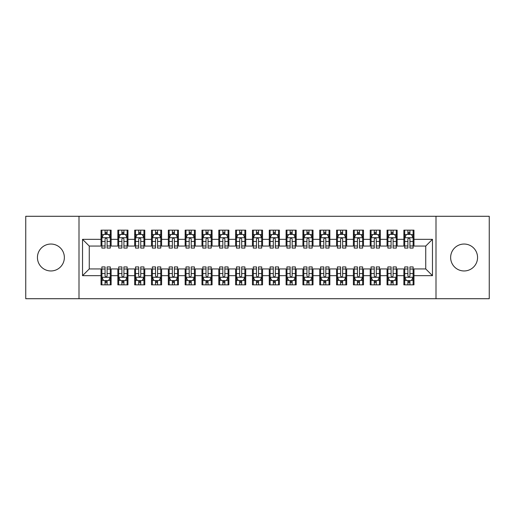 <?xml version="1.0" encoding="UTF-8"?>
<svg xmlns="http://www.w3.org/2000/svg" width="515" height="515" viewBox="0 0 515 515"><rect width="100%" height="100%" fill="white"/><g stroke="black" fill="none" stroke-linecap="round" stroke-linejoin="round"><path stroke-width="0.77" d="M464.099 244.039A13.461 13.461 0 0 0 450.638 257.5A13.461 13.461 0 0 0 464.099 270.961A13.461 13.461 0 0 0 477.56 257.5A13.461 13.461 0 0 0 464.099 244.039M50.901 244.039A13.461 13.461 0 0 0 37.441 257.5A13.461 13.461 0 0 0 50.901 270.961A13.461 13.461 0 0 0 64.362 257.5A13.461 13.461 0 0 0 50.901 244.039M435.999 298.719L489.25 298.719L489.25 216.281L435.999 216.281L435.999 298.719L79.001 298.719L79.001 216.281L25.75 216.281L25.75 298.719L79.001 298.719M435.999 216.281L79.001 216.281M82.529 275.673L82.529 239.327L101.037 239.327L101.037 246.061L89.262 246.061L89.262 268.939L82.529 275.673L101.037 275.673L101.037 284.84L111.131 284.84L111.131 275.673L117.864 275.673L117.864 284.84L127.958 284.84L127.958 275.673L134.685 275.673L134.685 284.84L144.779 284.84L144.779 275.673L151.507 275.673L151.507 284.84L161.601 284.84L161.601 275.673L168.334 275.673L168.334 284.84L178.428 284.84L178.428 275.673L185.155 275.673L185.155 284.84L195.249 284.84L195.249 275.673L201.983 275.673L201.983 284.84L212.077 284.84L212.077 275.673L218.804 275.673L218.804 284.84L228.898 284.84L228.898 275.673L235.632 275.673L235.632 284.84L245.726 284.84L245.726 275.673L252.453 275.673L252.453 284.84L262.547 284.84L262.547 275.673L269.274 275.673L269.274 284.84L279.368 284.84L279.368 275.673L286.102 275.673L286.102 284.84L296.196 284.84L296.196 275.673L302.923 275.673L302.923 284.84L313.017 284.84L313.017 275.673L319.751 275.673L319.751 284.84L329.845 284.84L329.845 275.673L336.572 275.673L336.572 284.84L346.666 284.84L346.666 275.673L353.399 275.673L353.399 284.84L363.493 284.84L363.493 275.673L370.221 275.673L370.221 284.84L380.315 284.84L380.315 275.673L387.042 275.673L387.042 284.84L397.136 284.84L397.136 275.673L403.869 275.673L403.869 284.84L413.963 284.84L413.963 268.939L425.738 268.939L425.738 246.061L413.963 246.061L413.963 239.327L432.471 239.327L432.471 275.673L413.963 275.673M413.963 239.327L413.963 230.16L403.869 230.16L403.869 239.327L397.136 239.327L397.136 230.16L387.042 230.16L387.042 239.327L380.315 239.327L380.315 230.16L370.221 230.16L370.221 239.327L363.493 239.327L363.493 230.16L353.399 230.16L353.399 239.327L346.666 239.327L346.666 230.16L336.572 230.16L336.572 239.327L329.845 239.327L329.845 230.16L319.751 230.16L319.751 239.327L313.017 239.327L313.017 230.16L302.923 230.16L302.923 239.327L296.196 239.327L296.196 230.16L286.102 230.16L286.102 239.327L279.368 239.327L279.368 230.16L269.274 230.16L269.274 239.327L262.547 239.327L262.547 230.16L252.453 230.16L252.453 239.327L245.726 239.327L245.726 230.16L235.632 230.16L235.632 239.327L228.898 239.327L228.898 230.16L218.804 230.16L218.804 239.327L212.077 239.327L212.077 230.16L201.983 230.16L201.983 239.327L195.249 239.327L195.249 230.16L185.155 230.16L185.155 239.327L178.428 239.327L178.428 230.16L168.334 230.16L168.334 239.327L161.601 239.327L161.601 230.16L151.507 230.16L151.507 239.327L144.779 239.327L144.779 230.16L134.685 230.16L134.685 239.327L127.958 239.327L127.958 230.16L117.864 230.16L117.864 239.327L111.131 239.327L111.131 230.16L101.037 230.16L101.037 239.327M397.136 275.673L397.136 268.939L403.869 268.939L403.869 275.673M432.471 239.327L425.738 246.061M380.315 275.673L380.315 268.939L387.042 268.939L387.042 275.673M403.869 239.327L403.869 246.061L397.136 246.061L397.136 239.327M363.493 275.673L363.493 268.939L370.221 268.939L370.221 275.673M387.042 239.327L387.042 246.061L380.315 246.061L380.315 239.327M346.666 275.673L346.666 268.939L353.399 268.939L353.399 275.673M370.221 239.327L370.221 246.061L363.493 246.061L363.493 239.327M329.845 275.673L329.845 268.939L336.572 268.939L336.572 275.673M353.399 239.327L353.399 246.061L346.666 246.061L346.666 239.327M313.017 275.673L313.017 268.939L319.751 268.939L319.751 275.673M336.572 239.327L336.572 246.061L329.845 246.061L329.845 239.327M296.196 275.673L296.196 268.939L302.923 268.939L302.923 275.673M319.751 239.327L319.751 246.061L313.017 246.061L313.017 239.327M279.368 275.673L279.368 268.939L286.102 268.939L286.102 275.673M302.923 239.327L302.923 246.061L296.196 246.061L296.196 239.327M262.547 275.673L262.547 268.939L269.274 268.939L269.274 275.673M286.102 239.327L286.102 246.061L279.368 246.061L279.368 239.327M245.726 275.673L245.726 268.939L252.453 268.939L252.453 275.673M269.274 239.327L269.274 246.061L262.547 246.061L262.547 239.327M228.898 275.673L228.898 268.939L235.632 268.939L235.632 275.673M252.453 239.327L252.453 246.061L245.726 246.061L245.726 239.327M212.077 275.673L212.077 268.939L218.804 268.939L218.804 275.673M235.632 239.327L235.632 246.061L228.898 246.061L228.898 239.327M195.249 275.673L195.249 268.939L201.983 268.939L201.983 275.673M218.804 239.327L218.804 246.061L212.077 246.061L212.077 239.327M178.428 275.673L178.428 268.939L185.155 268.939L185.155 275.673M201.983 239.327L201.983 246.061L195.249 246.061L195.249 239.327M161.601 275.673L161.601 268.939L168.334 268.939L168.334 275.673M185.155 239.327L185.155 246.061L178.428 246.061L178.428 239.327M144.779 275.673L144.779 268.939L151.507 268.939L151.507 275.673M168.334 239.327L168.334 246.061L161.601 246.061L161.601 239.327M127.958 275.673L127.958 268.939L134.685 268.939L134.685 275.673M151.507 239.327L151.507 246.061L144.779 246.061L144.779 239.327M111.131 275.673L111.131 268.939L117.864 268.939L117.864 275.673M134.685 239.327L134.685 246.061L127.958 246.061L127.958 239.327M89.262 268.939L101.037 268.939L101.037 275.673M117.864 239.327L117.864 246.061L111.131 246.061L111.131 239.327M403.869 234.37L404.713 234.37M407.906 234.37L409.927 234.37M413.12 234.37L413.963 234.37M387.042 234.37L387.885 234.37M391.085 234.37L393.1 234.37M396.299 234.37L397.136 234.37M370.221 234.37L371.064 234.37M374.257 234.37L376.278 234.37M379.471 234.37L380.315 234.37M353.399 234.37L354.236 234.37M357.436 234.37L359.451 234.37M362.65 234.37L363.493 234.37M336.572 234.37L337.415 234.37M340.608 234.37L342.63 234.37M345.829 234.37L346.666 234.37M319.751 234.37L320.588 234.37M323.787 234.37L325.808 234.37M329.001 234.37L329.845 234.37M302.923 234.37L303.766 234.37M306.959 234.37L308.981 234.37M312.18 234.37L313.017 234.37M286.102 234.37L286.945 234.37M290.138 234.37L292.159 234.37M295.353 234.37L296.196 234.37M269.274 234.37L270.118 234.37M273.317 234.37L275.332 234.37M278.531 234.37L279.368 234.37M252.453 234.37L253.296 234.37M256.489 234.37L258.511 234.37M261.704 234.37L262.547 234.37M235.632 234.37L236.469 234.37M239.668 234.37L241.683 234.37M244.882 234.37L245.726 234.37M218.804 234.37L219.648 234.37M222.841 234.37L224.862 234.37M228.055 234.37L228.898 234.37M201.983 234.37L202.82 234.37M206.019 234.37L208.041 234.37M211.234 234.37L212.077 234.37M185.155 234.37L185.999 234.37M189.192 234.37L191.213 234.37M194.413 234.37L195.249 234.37M168.334 234.37L169.171 234.37M172.37 234.37L174.392 234.37M177.585 234.37L178.428 234.37M151.507 234.37L152.35 234.37M155.549 234.37L157.564 234.37M160.764 234.37L161.601 234.37M134.685 234.37L135.529 234.37M138.722 234.37L140.743 234.37M143.936 234.37L144.779 234.37M117.864 234.37L118.701 234.37M121.901 234.37L123.915 234.37M127.115 234.37L127.958 234.37M101.037 234.37L101.88 234.37M105.073 234.37L107.094 234.37M110.287 234.37L111.131 234.37M101.037 280.63L101.88 280.63M105.073 280.63L107.094 280.63M110.287 280.63L111.131 280.63M117.864 280.63L118.701 280.63M121.901 280.63L123.915 280.63M127.115 280.63L127.958 280.63M134.685 280.63L135.529 280.63M138.722 280.63L140.743 280.63M143.936 280.63L144.779 280.63M151.507 280.63L152.35 280.63M155.549 280.63L157.564 280.63M160.764 280.63L161.601 280.63M168.334 280.63L169.171 280.63M172.37 280.63L174.392 280.63M177.585 280.63L178.428 280.63M185.155 280.63L185.999 280.63M189.192 280.63L191.213 280.63M194.413 280.63L195.249 280.63M201.983 280.63L202.82 280.63M206.019 280.63L208.041 280.63M211.234 280.63L212.077 280.63M218.804 280.63L219.648 280.63M222.841 280.63L224.862 280.63M228.055 280.63L228.898 280.63M235.632 280.63L236.469 280.63M239.668 280.63L241.683 280.63M244.882 280.63L245.726 280.63M252.453 280.63L253.296 280.63M256.489 280.63L258.511 280.63M261.704 280.63L262.547 280.63M269.274 280.63L270.118 280.63M273.317 280.63L275.332 280.63M278.531 280.63L279.368 280.63M286.102 280.63L286.945 280.63M290.138 280.63L292.159 280.63M295.353 280.63L296.196 280.63M302.923 280.63L303.766 280.63M306.959 280.63L308.981 280.63M312.18 280.63L313.017 280.63M319.751 280.63L320.588 280.63M323.787 280.63L325.808 280.63M329.001 280.63L329.845 280.63M336.572 280.63L337.415 280.63M340.608 280.63L342.63 280.63M345.829 280.63L346.666 280.63M353.399 280.63L354.236 280.63M357.436 280.63L359.451 280.63M362.65 280.63L363.493 280.63M370.221 280.63L371.064 280.63M374.257 280.63L376.278 280.63M379.471 280.63L380.315 280.63M387.042 280.63L387.885 280.63M391.085 280.63L393.1 280.63M396.299 280.63L397.136 280.63M403.869 280.63L404.713 280.63M407.906 280.63L409.927 280.63M413.12 280.63L413.963 280.63M82.529 239.327L89.262 246.061M425.738 268.939L432.471 275.673M107.094 232.349L105.073 232.349M110.287 245.97L107.094 245.97L107.094 248.076L110.287 248.076L110.287 237.814L108.607 234.454L103.56 234.454L101.88 237.814L101.88 248.076L105.073 248.076L105.073 245.97L101.88 245.97M101.88 237.814L101.88 230.16M110.287 237.814L110.287 230.16M105.073 234.454L105.073 230.16M107.094 230.16L107.094 234.454M107.094 245.97L107.094 239.076C106.425 237.782 105.749 237.782 105.073 239.076L105.073 245.97M105.073 282.651L107.094 282.651M101.88 269.03L105.073 269.03L105.073 266.925L101.88 266.925L101.88 277.186L103.56 280.546L108.607 280.546L110.287 277.186L110.287 266.925L107.094 266.925L107.094 269.03L110.287 269.03M110.287 277.186L110.287 284.84M101.88 277.186L101.88 284.84M107.094 280.546L107.094 284.84M105.073 284.84L105.073 280.546M105.073 269.03L105.073 275.924C105.749 277.218 106.418 277.218 107.094 275.924L107.094 269.03M123.915 232.349L121.901 232.349M127.115 245.97L123.915 245.97L123.915 248.076L127.115 248.076L127.115 237.814L125.435 234.454L120.388 234.454L118.701 237.814L118.701 248.076L121.901 248.076L121.901 245.97L118.701 245.97M118.701 237.814L118.701 230.16M127.115 237.814L127.115 230.16M121.901 234.454L121.901 230.16M123.915 230.16L123.915 234.454M123.915 245.97L123.915 239.076C123.246 237.782 122.57 237.782 121.901 239.076L121.901 245.97M140.743 232.349L138.722 232.349M143.936 245.97L140.743 245.97L140.743 248.076L143.936 248.076L143.936 237.814L142.256 234.454L137.209 234.454L135.529 237.814L135.529 248.076L138.722 248.076L138.722 245.97L135.529 245.97M135.529 237.814L135.529 230.16M143.936 237.814L143.936 230.16M138.722 234.454L138.722 230.16M140.743 230.16L140.743 234.454M140.743 245.97L140.743 239.076C140.067 237.782 139.398 237.782 138.722 239.076L138.722 245.97M121.901 282.651L123.915 282.651M118.701 269.03L121.901 269.03L121.901 266.925L118.701 266.925L118.701 277.186L120.388 280.546L125.435 280.546L127.115 277.186L127.115 266.925L123.915 266.925L123.915 269.03L127.115 269.03M127.115 277.186L127.115 284.84M118.701 277.186L118.701 284.84M123.915 280.546L123.915 284.84M121.901 284.84L121.901 280.546M121.901 269.03L121.901 275.924C122.57 277.218 123.246 277.218 123.915 275.924L123.915 269.03M138.722 282.651L140.743 282.651M135.529 269.03L138.722 269.03L138.722 266.925L135.529 266.925L135.529 277.186L137.209 280.546L142.256 280.546L143.936 277.186L143.936 266.925L140.743 266.925L140.743 269.03L143.936 269.03M143.936 277.186L143.936 284.84M135.529 277.186L135.529 284.84M140.743 280.546L140.743 284.84M138.722 284.84L138.722 280.546M138.722 269.03L138.722 275.924C139.398 277.218 140.067 277.218 140.743 275.924L140.743 269.03M157.564 232.349L155.549 232.349M160.764 245.97L157.564 245.97L157.564 248.076L160.764 248.076L160.764 237.814L159.077 234.454L154.03 234.454L152.35 237.814L152.35 248.076L155.549 248.076L155.549 245.97L152.35 245.97M152.35 237.814L152.35 230.16M160.764 237.814L160.764 230.16M155.549 234.454L155.549 230.16M157.564 230.16L157.564 234.454M157.564 245.97L157.564 239.076C156.895 237.782 156.219 237.782 155.549 239.076L155.549 245.97M174.392 232.349L172.37 232.349M177.585 245.97L174.392 245.97L174.392 248.076L177.585 248.076L177.585 237.814L175.905 234.454L170.858 234.454L169.171 237.814L169.171 248.076L172.37 248.076L172.37 245.97L169.171 245.97M169.171 237.814L169.171 230.16M177.585 237.814L177.585 230.16M172.37 234.454L172.37 230.16M174.392 230.16L174.392 234.454M174.392 245.97L174.392 239.076C173.716 237.782 173.046 237.782 172.37 239.076L172.37 245.97M155.549 282.651L157.564 282.651M152.35 269.03L155.549 269.03L155.549 266.925L152.35 266.925L152.35 277.186L154.03 280.546L159.077 280.546L160.764 277.186L160.764 266.925L157.564 266.925L157.564 269.03L160.764 269.03M160.764 277.186L160.764 284.84M152.35 277.186L152.35 284.84M157.564 280.546L157.564 284.84M155.549 284.84L155.549 280.546M155.549 269.03L155.549 275.924C156.219 277.218 156.895 277.218 157.564 275.924L157.564 269.03M172.37 282.651L174.392 282.651M169.171 269.03L172.37 269.03L172.37 266.925L169.171 266.925L169.171 277.186L170.858 280.546L175.905 280.546L177.585 277.186L177.585 266.925L174.392 266.925L174.392 269.03L177.585 269.03M177.585 277.186L177.585 284.84M169.171 277.186L169.171 284.84M174.392 280.546L174.392 284.84M172.37 284.84L172.37 280.546M172.37 269.03L172.37 275.924C173.04 277.218 173.716 277.218 174.392 275.924L174.392 269.03M191.213 232.349L189.192 232.349M194.413 245.97L191.213 245.97L191.213 248.076L194.413 248.076L194.413 237.814L192.726 234.454L187.679 234.454L185.999 237.814L185.999 248.076L189.192 248.076L189.192 245.97L185.999 245.97M185.999 237.814L185.999 230.16M194.413 237.814L194.413 230.16M189.192 234.454L189.192 230.16M191.213 230.16L191.213 234.454M191.213 245.97L191.213 239.076C190.544 237.782 189.868 237.782 189.192 239.076L189.192 245.97M189.192 282.651L191.213 282.651M185.999 269.03L189.192 269.03L189.192 266.925L185.999 266.925L185.999 277.186L187.679 280.546L192.726 280.546L194.413 277.186L194.413 266.925L191.213 266.925L191.213 269.03L194.413 269.03M194.413 277.186L194.413 284.84M185.999 277.186L185.999 284.84M191.213 280.546L191.213 284.84M189.192 284.84L189.192 280.546M189.192 269.03L189.192 275.924C189.868 277.218 190.537 277.218 191.213 275.924L191.213 269.03M208.041 232.349L206.019 232.349M211.234 245.97L208.041 245.97L208.041 248.076L211.234 248.076L211.234 237.814L209.554 234.454L204.507 234.454L202.82 237.814L202.82 248.076L206.019 248.076L206.019 245.97L202.82 245.97M202.82 237.814L202.82 230.16M211.234 237.814L211.234 230.16M206.019 234.454L206.019 230.16M208.041 230.16L208.041 234.454M208.041 245.97L208.041 239.076C207.365 237.782 206.695 237.782 206.019 239.076L206.019 245.97M206.019 282.651L208.041 282.651M202.82 269.03L206.019 269.03L206.019 266.925L202.82 266.925L202.82 277.186L204.507 280.546L209.554 280.546L211.234 277.186L211.234 266.925L208.041 266.925L208.041 269.03L211.234 269.03M211.234 277.186L211.234 284.84M202.82 277.186L202.82 284.84M208.041 280.546L208.041 284.84M206.019 284.84L206.019 280.546M206.019 269.03L206.019 275.924C206.689 277.218 207.365 277.218 208.041 275.924L208.041 269.03M224.862 232.349L222.841 232.349M228.055 245.97L224.862 245.97L224.862 248.076L228.055 248.076L228.055 237.814L226.375 234.454L221.328 234.454L219.648 237.814L219.648 248.076L222.841 248.076L222.841 245.97L219.648 245.97M219.648 237.814L219.648 230.16M228.055 237.814L228.055 230.16M222.841 234.454L222.841 230.16M224.862 230.16L224.862 234.454M224.862 245.97L224.862 239.076C224.192 237.782 223.516 237.782 222.841 239.076L222.841 245.97M222.841 282.651L224.862 282.651M219.648 269.03L222.841 269.03L222.841 266.925L219.648 266.925L219.648 277.186L221.328 280.546L226.375 280.546L228.055 277.186L228.055 266.925L224.862 266.925L224.862 269.03L228.055 269.03M228.055 277.186L228.055 284.84M219.648 277.186L219.648 284.84M224.862 280.546L224.862 284.84M222.841 284.84L222.841 280.546M222.841 269.03L222.841 275.924C223.516 277.218 224.186 277.218 224.862 275.924L224.862 269.03M241.683 232.349L239.668 232.349M244.882 245.97L241.683 245.97L241.683 248.076L244.882 248.076L244.882 237.814L243.202 234.454L238.155 234.454L236.469 237.814L236.469 248.076L239.668 248.076L239.668 245.97L236.469 245.97M236.469 237.814L236.469 230.16M244.882 237.814L244.882 230.16M239.668 234.454L239.668 230.16M241.683 230.16L241.683 234.454M241.683 245.97L241.683 239.076C241.014 237.782 240.338 237.782 239.668 239.076L239.668 245.97M239.668 282.651L241.683 282.651M236.469 269.03L239.668 269.03L239.668 266.925L236.469 266.925L236.469 277.186L238.155 280.546L243.202 280.546L244.882 277.186L244.882 266.925L241.683 266.925L241.683 269.03L244.882 269.03M244.882 277.186L244.882 284.84M236.469 277.186L236.469 284.84M241.683 280.546L241.683 284.84M239.668 284.84L239.668 280.546M239.668 269.03L239.668 275.924C240.338 277.218 241.014 277.218 241.683 275.924L241.683 269.03M258.511 232.349L256.489 232.349M261.704 245.97L258.511 245.97L258.511 248.076L261.704 248.076L261.704 237.814L260.024 234.454L254.977 234.454L253.296 237.814L253.296 248.076L256.489 248.076L256.489 245.97L253.296 245.97M253.296 237.814L253.296 230.16M261.704 237.814L261.704 230.16M256.489 234.454L256.489 230.16M258.511 230.16L258.511 234.454M258.511 245.97L258.511 239.076C257.835 237.782 257.165 237.782 256.489 239.076L256.489 245.97M256.489 282.651L258.511 282.651M253.296 269.03L256.489 269.03L256.489 266.925L253.296 266.925L253.296 277.186L254.977 280.546L260.024 280.546L261.704 277.186L261.704 266.925L258.511 266.925L258.511 269.03L261.704 269.03M261.704 277.186L261.704 284.84M253.296 277.186L253.296 284.84M258.511 280.546L258.511 284.84M256.489 284.84L256.489 280.546M256.489 269.03L256.489 275.924C257.165 277.218 257.835 277.218 258.511 275.924L258.511 269.03M275.332 232.349L273.317 232.349M278.531 245.97L275.332 245.97L275.332 248.076L278.531 248.076L278.531 237.814L276.845 234.454L271.798 234.454L270.118 237.814L270.118 248.076L273.317 248.076L273.317 245.97L270.118 245.97M270.118 237.814L270.118 230.16M278.531 237.814L278.531 230.16M273.317 234.454L273.317 230.16M275.332 230.16L275.332 234.454M275.332 245.97L275.332 239.076C274.662 237.782 273.986 237.782 273.317 239.076L273.317 245.97M273.317 282.651L275.332 282.651M270.118 269.03L273.317 269.03L273.317 266.925L270.118 266.925L270.118 277.186L271.798 280.546L276.845 280.546L278.531 277.186L278.531 266.925L275.332 266.925L275.332 269.03L278.531 269.03M278.531 277.186L278.531 284.84M270.118 277.186L270.118 284.84M275.332 280.546L275.332 284.84M273.317 284.84L273.317 280.546M273.317 269.03L273.317 275.924C273.986 277.218 274.662 277.218 275.332 275.924L275.332 269.03M292.159 232.349L290.138 232.349M295.353 245.97L292.159 245.97L292.159 248.076L295.353 248.076L295.353 237.814L293.672 234.454L288.625 234.454L286.945 237.814L286.945 248.076L290.138 248.076L290.138 245.97L286.945 245.97M286.945 237.814L286.945 230.16M295.353 237.814L295.353 230.16M290.138 234.454L290.138 230.16M292.159 230.16L292.159 234.454M292.159 245.97L292.159 239.076C291.484 237.782 290.814 237.782 290.138 239.076L290.138 245.97M290.138 282.651L292.159 282.651M286.945 269.03L290.138 269.03L290.138 266.925L286.945 266.925L286.945 277.186L288.625 280.546L293.672 280.546L295.353 277.186L295.353 266.925L292.159 266.925L292.159 269.03L295.353 269.03M295.353 277.186L295.353 284.84M286.945 277.186L286.945 284.84M292.159 280.546L292.159 284.84M290.138 284.84L290.138 280.546M290.138 269.03L290.138 275.924C290.808 277.218 291.484 277.218 292.159 275.924L292.159 269.03M308.981 232.349L306.959 232.349M312.18 245.97L308.981 245.97L308.981 248.076L312.18 248.076L312.18 237.814L310.494 234.454L305.447 234.454L303.766 237.814L303.766 248.076L306.959 248.076L306.959 245.97L303.766 245.97M303.766 237.814L303.766 230.16M312.18 237.814L312.18 230.16M306.959 234.454L306.959 230.16M308.981 230.16L308.981 234.454M308.981 245.97L308.981 239.076C308.311 237.782 307.635 237.782 306.959 239.076L306.959 245.97M306.959 282.651L308.981 282.651M303.766 269.03L306.959 269.03L306.959 266.925L303.766 266.925L303.766 277.186L305.447 280.546L310.494 280.546L312.18 277.186L312.18 266.925L308.981 266.925L308.981 269.03L312.18 269.03M312.18 277.186L312.18 284.84M303.766 277.186L303.766 284.84M308.981 280.546L308.981 284.84M306.959 284.84L306.959 280.546M306.959 269.03L306.959 275.924C307.635 277.218 308.305 277.218 308.981 275.924L308.981 269.03M325.808 232.349L323.787 232.349M329.001 245.97L325.808 245.97L325.808 248.076L329.001 248.076L329.001 237.814L327.321 234.454L322.274 234.454L320.588 237.814L320.588 248.076L323.787 248.076L323.787 245.97L320.588 245.97M320.588 237.814L320.588 230.16M329.001 237.814L329.001 230.16M323.787 234.454L323.787 230.16M325.808 230.16L325.808 234.454M325.808 245.97L325.808 239.076C325.132 237.782 324.463 237.782 323.787 239.076L323.787 245.97M323.787 282.651L325.808 282.651M320.588 269.03L323.787 269.03L323.787 266.925L320.588 266.925L320.588 277.186L322.274 280.546L327.321 280.546L329.001 277.186L329.001 266.925L325.808 266.925L325.808 269.03L329.001 269.03M329.001 277.186L329.001 284.84M320.588 277.186L320.588 284.84M325.808 280.546L325.808 284.84M323.787 284.84L323.787 280.546M323.787 269.03L323.787 275.924C324.456 277.218 325.132 277.218 325.808 275.924L325.808 269.03M342.63 232.349L340.608 232.349M345.829 245.97L342.63 245.97L342.63 248.076L345.829 248.076L345.829 237.814L344.142 234.454L339.095 234.454L337.415 237.814L337.415 248.076L340.608 248.076L340.608 245.97L337.415 245.97M337.415 237.814L337.415 230.16M345.829 237.814L345.829 230.16M340.608 234.454L340.608 230.16M342.63 230.16L342.63 234.454M342.63 245.97L342.63 239.076C341.96 237.782 341.284 237.782 340.608 239.076L340.608 245.97M340.608 282.651L342.63 282.651M337.415 269.03L340.608 269.03L340.608 266.925L337.415 266.925L337.415 277.186L339.095 280.546L344.142 280.546L345.829 277.186L345.829 266.925L342.63 266.925L342.63 269.03L345.829 269.03M345.829 277.186L345.829 284.84M337.415 277.186L337.415 284.84M342.63 280.546L342.63 284.84M340.608 284.84L340.608 280.546M340.608 269.03L340.608 275.924C341.284 277.218 341.954 277.218 342.63 275.924L342.63 269.03M359.451 232.349L357.436 232.349M362.65 245.97L359.451 245.97L359.451 248.076L362.65 248.076L362.65 237.814L360.97 234.454L355.923 234.454L354.236 237.814L354.236 248.076L357.436 248.076L357.436 245.97L354.236 245.97M354.236 237.814L354.236 230.16M362.65 237.814L362.65 230.16M357.436 234.454L357.436 230.16M359.451 230.16L359.451 234.454M359.451 245.97L359.451 239.076C358.781 237.782 358.105 237.782 357.436 239.076L357.436 245.97M357.436 282.651L359.451 282.651M354.236 269.03L357.436 269.03L357.436 266.925L354.236 266.925L354.236 277.186L355.923 280.546L360.97 280.546L362.65 277.186L362.65 266.925L359.451 266.925L359.451 269.03L362.65 269.03M362.65 277.186L362.65 284.84M354.236 277.186L354.236 284.84M359.451 280.546L359.451 284.84M357.436 284.84L357.436 280.546M357.436 269.03L357.436 275.924C358.105 277.218 358.781 277.218 359.451 275.924L359.451 269.03M376.278 232.349L374.257 232.349M379.471 245.97L376.278 245.97L376.278 248.076L379.471 248.076L379.471 237.814L377.791 234.454L372.744 234.454L371.064 237.814L371.064 248.076L374.257 248.076L374.257 245.97L371.064 245.97M371.064 237.814L371.064 230.16M379.471 237.814L379.471 230.16M374.257 234.454L374.257 230.16M376.278 230.16L376.278 234.454M376.278 245.97L376.278 239.076C375.602 237.782 374.933 237.782 374.257 239.076L374.257 245.97M374.257 282.651L376.278 282.651M371.064 269.03L374.257 269.03L374.257 266.925L371.064 266.925L371.064 277.186L372.744 280.546L377.791 280.546L379.471 277.186L379.471 266.925L376.278 266.925L376.278 269.03L379.471 269.03M379.471 277.186L379.471 284.84M371.064 277.186L371.064 284.84M376.278 280.546L376.278 284.84M374.257 284.84L374.257 280.546M374.257 269.03L374.257 275.924C374.933 277.218 375.602 277.218 376.278 275.924L376.278 269.03M393.1 232.349L391.085 232.349M396.299 245.97L393.1 245.97L393.1 248.076L396.299 248.076L396.299 237.814L394.612 234.454L389.565 234.454L387.885 237.814L387.885 248.076L391.085 248.076L391.085 245.97L387.885 245.97M387.885 237.814L387.885 230.16M396.299 237.814L396.299 230.16M391.085 234.454L391.085 230.16M393.1 230.16L393.1 234.454M393.1 245.97L393.1 239.076C392.43 237.782 391.754 237.782 391.085 239.076L391.085 245.97M391.085 282.651L393.1 282.651M387.885 269.03L391.085 269.03L391.085 266.925L387.885 266.925L387.885 277.186L389.565 280.546L394.612 280.546L396.299 277.186L396.299 266.925L393.1 266.925L393.1 269.03L396.299 269.03M396.299 277.186L396.299 284.84M387.885 277.186L387.885 284.84M393.1 280.546L393.1 284.84M391.085 284.84L391.085 280.546M391.085 269.03L391.085 275.924C391.754 277.218 392.43 277.218 393.1 275.924L393.1 269.03M409.927 232.349L407.906 232.349M413.12 245.97L409.927 245.97L409.927 248.076L413.12 248.076L413.12 237.814L411.44 234.454L406.393 234.454L404.713 237.814L404.713 248.076L407.906 248.076L407.906 245.97L404.713 245.97M404.713 237.814L404.713 230.16M413.12 237.814L413.12 230.16M407.906 234.454L407.906 230.16M409.927 230.16L409.927 234.454M409.927 245.97L409.927 239.076C409.251 237.782 408.582 237.782 407.906 239.076L407.906 245.97M407.906 282.651L409.927 282.651M404.713 269.03L407.906 269.03L407.906 266.925L404.713 266.925L404.713 277.186L406.393 280.546L411.44 280.546L413.12 277.186L413.12 266.925L409.927 266.925L409.927 269.03L413.12 269.03M413.12 277.186L413.12 284.84M404.713 277.186L404.713 284.84M409.927 280.546L409.927 284.84M407.906 284.84L407.906 280.546M407.906 269.03L407.906 275.924C408.575 277.218 409.251 277.218 409.927 275.924L409.927 269.03M110.249 237.73L101.919 237.73M101.88 234.653L103.457 234.653M108.71 234.653L110.287 234.653M105.073 241.458L101.88 241.458M110.287 241.458L107.094 241.458M107.094 233.417L105.073 233.417M101.919 277.27L110.249 277.27M110.287 280.347L108.71 280.347M103.457 280.347L101.88 280.347M107.094 273.542L110.287 273.542M101.88 273.542L105.073 273.542M105.073 281.583L107.094 281.583M127.07 237.73L118.746 237.73M118.701 234.653L120.285 234.653M125.531 234.653L127.115 234.653M121.901 241.458L118.701 241.458M127.115 241.458L123.915 241.458M123.915 233.417L121.901 233.417M143.897 237.73L135.567 237.73M135.529 234.653L137.106 234.653M142.359 234.653L143.936 234.653M138.722 241.458L135.529 241.458M143.936 241.458L140.743 241.458M140.743 233.417L138.722 233.417M118.746 277.27L127.07 277.27M127.115 280.347L125.531 280.347M120.285 280.347L118.701 280.347M123.915 273.542L127.115 273.542M118.701 273.542L121.901 273.542M121.901 281.583L123.915 281.583M135.567 277.27L143.897 277.27M143.936 280.347L142.359 280.347M137.106 280.347L135.529 280.347M140.743 273.542L143.936 273.542M135.529 273.542L138.722 273.542M138.722 281.583L140.743 281.583M160.719 237.73L152.395 237.73M152.35 234.653L153.934 234.653M159.18 234.653L160.764 234.653M155.549 241.458L152.35 241.458M160.764 241.458L157.564 241.458M157.564 233.417L155.549 233.417M177.546 237.73L169.216 237.73M169.171 234.653L170.755 234.653M176.008 234.653L177.585 234.653M172.37 241.458L169.171 241.458M177.585 241.458L174.392 241.458M174.392 233.417L172.37 233.417M152.395 277.27L160.719 277.27M160.764 280.347L159.18 280.347M153.934 280.347L152.35 280.347M157.564 273.542L160.764 273.542M152.35 273.542L155.549 273.542M155.549 281.583L157.564 281.583M169.216 277.27L177.546 277.27M177.585 280.347L176.008 280.347M170.755 280.347L169.171 280.347M174.392 273.542L177.585 273.542M169.171 273.542L172.37 273.542M172.37 281.583L174.392 281.583M194.367 237.73L186.037 237.73M185.999 234.653L187.582 234.653M192.829 234.653L194.413 234.653M189.192 241.458L185.999 241.458M194.413 241.458L191.213 241.458M191.213 233.417L189.192 233.417M186.037 277.27L194.367 277.27M194.413 280.347L192.829 280.347M187.582 280.347L185.999 280.347M191.213 273.542L194.413 273.542M185.999 273.542L189.192 273.542M189.192 281.583L191.213 281.583M211.195 237.73L202.865 237.73M202.82 234.653L204.404 234.653M209.65 234.653L211.234 234.653M206.019 241.458L202.82 241.458M211.234 241.458L208.041 241.458M208.041 233.417L206.019 233.417M202.865 277.27L211.195 277.27M211.234 280.347L209.65 280.347M204.404 280.347L202.82 280.347M208.041 273.542L211.234 273.542M202.82 273.542L206.019 273.542M206.019 281.583L208.041 281.583M228.016 237.73L219.686 237.73M219.648 234.653L221.225 234.653M226.478 234.653L228.055 234.653M222.841 241.458L219.648 241.458M228.055 241.458L224.862 241.458M224.862 233.417L222.841 233.417M219.686 277.27L228.016 277.27M228.055 280.347L226.478 280.347M221.225 280.347L219.648 280.347M224.862 273.542L228.055 273.542M219.648 273.542L222.841 273.542M222.841 281.583L224.862 281.583M244.837 237.73L236.514 237.73M236.469 234.653L238.052 234.653M243.299 234.653L244.882 234.653M239.668 241.458L236.469 241.458M244.882 241.458L241.683 241.458M241.683 233.417L239.668 233.417M236.514 277.27L244.837 277.27M244.882 280.347L243.299 280.347M238.052 280.347L236.469 280.347M241.683 273.542L244.882 273.542M236.469 273.542L239.668 273.542M239.668 281.583L241.683 281.583M261.665 237.73L253.335 237.73M253.296 234.653L254.874 234.653M260.127 234.653L261.704 234.653M256.489 241.458L253.296 241.458M261.704 241.458L258.511 241.458M258.511 233.417L256.489 233.417M253.335 277.27L261.665 277.27M261.704 280.347L260.127 280.347M254.874 280.347L253.296 280.347M258.511 273.542L261.704 273.542M253.296 273.542L256.489 273.542M256.489 281.583L258.511 281.583M278.486 237.73L270.163 237.73M270.118 234.653L271.701 234.653M276.948 234.653L278.531 234.653M273.317 241.458L270.118 241.458M278.531 241.458L275.332 241.458M275.332 233.417L273.317 233.417M270.163 277.27L278.486 277.27M278.531 280.347L276.948 280.347M271.701 280.347L270.118 280.347M275.332 273.542L278.531 273.542M270.118 273.542L273.317 273.542M273.317 281.583L275.332 281.583M295.314 237.73L286.984 237.73M286.945 234.653L288.522 234.653M293.775 234.653L295.353 234.653M290.138 241.458L286.945 241.458M295.353 241.458L292.159 241.458M292.159 233.417L290.138 233.417M286.984 277.27L295.314 277.27M295.353 280.347L293.775 280.347M288.522 280.347L286.945 280.347M292.159 273.542L295.353 273.542M286.945 273.542L290.138 273.542M290.138 281.583L292.159 281.583M312.135 237.73L303.805 237.73M303.766 234.653L305.35 234.653M310.597 234.653L312.18 234.653M306.959 241.458L303.766 241.458M312.18 241.458L308.981 241.458M308.981 233.417L306.959 233.417M303.805 277.27L312.135 277.27M312.18 280.347L310.597 280.347M305.35 280.347L303.766 280.347M308.981 273.542L312.18 273.542M303.766 273.542L306.959 273.542M306.959 281.583L308.981 281.583M328.963 237.73L320.633 237.73M320.588 234.653L322.171 234.653M327.418 234.653L329.001 234.653M323.787 241.458L320.588 241.458M329.001 241.458L325.808 241.458M325.808 233.417L323.787 233.417M320.633 277.27L328.963 277.27M329.001 280.347L327.418 280.347M322.171 280.347L320.588 280.347M325.808 273.542L329.001 273.542M320.588 273.542L323.787 273.542M323.787 281.583L325.808 281.583M345.784 237.73L337.454 237.73M337.415 234.653L338.992 234.653M344.245 234.653L345.829 234.653M340.608 241.458L337.415 241.458M345.829 241.458L342.63 241.458M342.63 233.417L340.608 233.417M337.454 277.27L345.784 277.27M345.829 280.347L344.245 280.347M338.992 280.347L337.415 280.347M342.63 273.542L345.829 273.542M337.415 273.542L340.608 273.542M340.608 281.583L342.63 281.583M362.605 237.73L354.281 237.73M354.236 234.653L355.82 234.653M361.067 234.653L362.65 234.653M357.436 241.458L354.236 241.458M362.65 241.458L359.451 241.458M359.451 233.417L357.436 233.417M354.281 277.27L362.605 277.27M362.65 280.347L361.067 280.347M355.82 280.347L354.236 280.347M359.451 273.542L362.65 273.542M354.236 273.542L357.436 273.542M357.436 281.583L359.451 281.583M379.433 237.73L371.103 237.73M371.064 234.653L372.641 234.653M377.894 234.653L379.471 234.653M374.257 241.458L371.064 241.458M379.471 241.458L376.278 241.458M376.278 233.417L374.257 233.417M371.103 277.27L379.433 277.27M379.471 280.347L377.894 280.347M372.641 280.347L371.064 280.347M376.278 273.542L379.471 273.542M371.064 273.542L374.257 273.542M374.257 281.583L376.278 281.583M396.254 237.73L387.93 237.73M387.885 234.653L389.469 234.653M394.715 234.653L396.299 234.653M391.085 241.458L387.885 241.458M396.299 241.458L393.1 241.458M393.1 233.417L391.085 233.417M387.93 277.27L396.254 277.27M396.299 280.347L394.715 280.347M389.469 280.347L387.885 280.347M393.1 273.542L396.299 273.542M387.885 273.542L391.085 273.542M391.085 281.583L393.1 281.583M413.082 237.73L404.751 237.73M404.713 234.653L406.29 234.653M411.543 234.653L413.12 234.653M407.906 241.458L404.713 241.458M413.12 241.458L409.927 241.458M409.927 233.417L407.906 233.417M404.751 277.27L413.082 277.27M413.12 280.347L411.543 280.347M406.29 280.347L404.713 280.347M409.927 273.542L413.12 273.542M404.713 273.542L407.906 273.542M407.906 281.583L409.927 281.583"/></g></svg>
